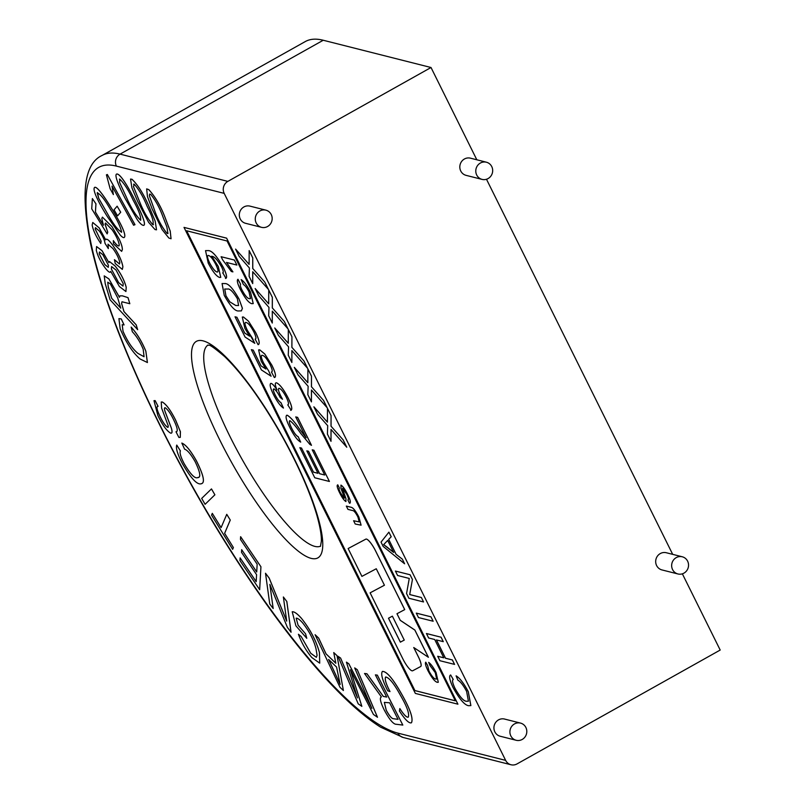 <?xml version="1.0" encoding="UTF-8"?>
<svg xmlns="http://www.w3.org/2000/svg" width="805" height="805" viewBox="0 0 805 805"><rect width="100%" height="100%" fill="white"/><g stroke="black" fill="none" stroke-linecap="round" stroke-linejoin="round"><path stroke-width="1.21" d="M420.643 666.54L420.663 666.53A12.256 2.817 -119.3 0 0 418.328 656.779L413.74 647.522L428.401 657.283L414.887 630.063L400.256 620.293L396.966 613.732L404.734 609.606L375.522 550.761A12.256 2.817 -119.3 0 0 365.862 539.129L348.132 548.537L361.918 576.38L376.267 568.753L384.438 585.225L370.119 592.832L403.003 659.144A12.256 2.817 -119.3 0 0 412.019 670.817A12.256 2.817 -119.3 0 0 412.663 670.776L420.633 666.55A12.256 2.817 -119.3 0 0 420.643 666.54A12.256 2.817 -119.3 0 0 420.673 666.52A12.256 2.817 -119.3 0 0 418.359 656.759L413.79 647.562M491.754 166.585A8.865 8.432 104.2 0 0 477.657 165.417A8.865 8.432 104.2 0 0 482.064 179.394A8.865 8.432 104.2 0 0 491.754 166.585M486.411 162.208L470.442 158.172A8.865 8.432 104.2 0 0 460.742 170.982A8.865 8.432 104.2 0 0 466.095 175.359L482.064 179.394M687.621 561.155A8.865 8.432 104.2 0 0 673.523 559.988A8.865 8.432 104.2 0 0 677.931 573.965A8.865 8.432 104.2 0 0 687.621 561.155M682.278 556.778L666.309 552.743A8.865 8.432 104.2 0 0 656.608 565.553A8.865 8.432 104.2 0 0 661.962 569.93L677.931 573.965M271.245 214.532A8.865 8.432 104.2 0 0 257.137 213.365A8.865 8.432 104.2 0 0 261.555 227.342A8.865 8.432 104.2 0 0 271.245 214.532M265.902 210.155L249.932 206.12A8.865 8.432 104.2 0 0 240.232 218.93A8.865 8.432 104.2 0 0 245.585 223.307L261.555 227.342M525.876 727.468A8.865 8.432 104.2 0 0 511.769 726.311A8.865 8.432 104.2 0 0 516.176 740.278A8.865 8.432 104.2 0 0 525.876 727.468M520.523 723.091L504.554 719.056A8.865 8.432 104.2 0 0 494.854 731.866A8.865 8.432 104.2 0 0 500.207 736.243L516.176 740.278M232.917 271.889L231.347 271.496L222.693 259.914L221.103 256.715L234.436 260.055L236.881 265.056L226.507 262.43L232.917 271.889L226.537 262.42M241.158 279.607C243.996 281.368 247.115 285.554 250.526 292.175L253.233 303.596L251.824 303.666C248.826 303.002 245.032 298.333 240.433 289.649C237.455 283.591 236.63 280.13 237.968 279.265L240.635 284.266C239.971 284.829 240.413 286.741 241.983 289.991C245.032 295.596 247.487 298.494 249.339 298.655L250.506 298.635L249.047 291.974C246.964 287.938 245.092 285.473 243.432 284.568L241.158 279.607M205.547 250.627L208.183 250.597C211.866 250.436 216.958 256.101 223.448 267.602C226.738 274.475 227.443 278.087 225.551 278.46M225.964 278.339L222.814 272.865M222.804 272.875L222.643 272.935C223.76 272.815 223.418 270.802 221.586 266.918C217.491 259.854 214.251 256.322 211.856 256.312L218.306 266.495L220.751 277.373L219.584 277.453C216.485 276.387 212.701 271.617 208.223 263.134L205.537 250.637L208.153 250.617C211.836 250.456 216.927 256.121 223.418 267.622C226.708 274.485 227.413 278.107 225.521 278.48M222.089 283.531L224.887 283.561C228.298 283.269 233.037 288.452 239.095 299.128L242.416 308.305L241.389 310.881L238.451 310.961C235.04 311.253 230.3 306.071 224.243 295.395L222.079 283.541L224.857 283.571C228.268 283.279 233.007 288.472 239.065 299.138L242.386 308.325L241.369 310.891M246.229 322.483C244.277 322.03 244.64 324.626 247.326 330.251L254.803 343.322L245.092 337.064L235.03 316.798L236.932 317.261L244.74 333.059L249.61 336.198L244.861 328.329L242.315 317.039L243.402 316.979L248.453 321.115L255.618 332.405C259.331 340.102 260.146 344.178 258.073 344.631L255.135 339.126C256.483 338.955 256.06 336.571 253.877 331.962C250.808 326.166 248.242 323.016 246.199 322.493L245.354 322.543M242.345 317.019L243.372 316.989L248.423 321.125L255.588 332.425C259.301 340.123 260.116 344.198 258.043 344.651L258.586 344.52M235.03 316.798L236.932 317.261L244.77 333.049L249.57 336.128M258.626 349.903L259.683 349.853L264.734 353.989L271.899 365.279C275.612 372.987 276.427 377.062 274.354 377.515L271.446 371.991C272.794 371.819 272.372 369.435 270.188 364.816C267.119 359.03 264.563 355.88 262.511 355.357C260.589 354.894 260.951 357.49 263.638 363.115L268.578 370.753L271.084 376.207L261.404 369.928L251.341 349.662L253.253 350.115L261.082 365.903L265.922 369.052L261.172 361.193L258.626 349.903L259.713 349.833L264.765 353.969L271.929 365.269C275.642 372.967 276.457 377.042 274.384 377.495M274.918 377.374L274.354 377.515M261.665 355.408L262.511 355.357C260.558 354.914 260.921 357.5 263.607 363.136L268.578 370.753L271.084 376.207M251.341 349.662L253.223 350.135L261.051 365.923L265.881 368.992M279.345 388.322C277.836 388.282 278.258 390.717 280.603 395.647L282.525 399.26L280.19 397.479C277.866 392.79 275.793 389.922 273.972 388.906C272.835 388.956 273.207 390.948 275.099 394.883C277.232 399.028 279.174 401.615 280.925 402.641L283.451 408.065C280.412 406.112 277.091 401.625 273.499 394.621C270.047 387.487 269.273 383.754 271.184 383.411C272.654 383.965 274.586 386.159 276.98 389.972C274.897 384.86 274.777 382.486 276.608 382.868L276.638 382.858C279.959 384.468 283.823 389.55 288.23 398.113C291.883 405.74 292.708 409.815 290.696 410.359M291.169 410.238L287.757 404.845C289.045 404.553 288.593 402.108 286.409 397.499C283.672 392.206 281.307 389.157 279.315 388.342L278.751 388.372M279.315 388.342C277.805 388.292 278.228 390.737 280.573 395.668L282.525 399.26M274.002 388.885C272.865 388.946 273.237 390.938 275.129 394.863C277.262 399.008 279.204 401.594 280.955 402.621L283.451 408.065M271.215 383.401L270.55 383.452L271.215 383.401C272.684 383.945 274.616 386.138 277.011 389.962M290.011 420.743C288.764 420.935 289.267 423.329 291.511 427.928C294.056 432.969 296.27 435.887 298.152 436.692L300.688 442.116C297.437 440.355 293.795 435.435 289.76 427.385C285.916 419.526 285.081 415.481 287.274 415.259C290.454 417.211 294.419 421.669 299.168 428.632L306.101 437.819L295.727 416.92L297.629 417.372L311.495 445.306L309.875 444.42L300.818 433.513C296.673 427.405 293.07 423.148 290.011 420.743L289.559 420.774M290.042 420.723C288.794 420.914 289.297 423.309 291.541 427.918C294.087 432.949 296.3 435.867 298.182 436.672L300.688 442.116M287.305 415.239L286.489 415.31L287.305 415.239C290.484 417.191 294.449 421.649 299.198 428.612L306.131 437.799M313.94 450.237L329.406 481.471L314.775 477.768L299.822 447.65L301.543 448.053L313.497 472.153L317.965 473.28L306.826 450.86L308.546 451.263L319.696 473.722L324.717 474.99L312.219 449.824L313.94 450.237L329.406 481.471M186.659 230.773L414.897 690.559L455.308 700.783L227.07 240.997L186.619 230.763L414.867 690.579L455.318 700.813M346.361 506.083L350.96 507.241C353.003 507.492 355.639 510.752 358.869 517.031L361.093 525.162L355.226 524.025L353.596 520.734L359.231 521.892L357.943 517.052C355.679 512.654 353.868 510.491 352.51 510.531L347.961 509.384L346.331 506.103L350.96 507.241M340.958 485.123L340.928 485.143C342.9 486.321 345.083 489.349 347.498 494.2C350.396 500.006 351.05 503.014 349.481 503.236L347.881 499.935C348.877 499.804 348.474 497.852 346.653 494.109L342.618 488.444L342.799 490.637L345.919 498.547L345.898 501.545C344.027 500.408 341.964 497.53 339.69 492.901C337.204 487.951 336.56 485.264 337.758 484.862L339.418 488.132C338.674 488.363 339.066 489.983 340.585 492.992L344.218 498.225L344.51 497.571L341.008 488.695L340.958 485.123C342.93 486.311 345.114 489.329 347.529 494.19C350.427 499.986 351.081 503.004 349.511 503.216M350.024 503.165L349.481 503.236M342.397 488.454L345.949 498.526L345.929 501.535M425.754 662.183L427.626 665.534L428.924 670.957C431.631 676.069 433.875 678.756 435.626 679.048L436.642 678.997L435.284 672.658L430.041 665.624L428.703 662.384C431.027 664.095 433.493 667.496 436.079 672.567L438.302 682.258L437.256 682.338C434.73 681.563 431.611 677.639 427.898 670.575C425.654 665.987 424.939 663.189 425.754 662.183L427.656 665.514L428.924 670.957C431.661 676.049 433.905 678.746 435.656 679.028L436.662 678.987M428.371 657.293L414.857 630.084L400.226 620.313L396.996 613.722M505.641 760.373L224.182 193.371L116.403 166.112A323.54 74.432 -119.3 0 0 159.994 425.05A323.54 74.432 -119.3 0 0 397.861 733.114L505.641 760.373A8.865 8.432 104.2 0 0 517.021 763.925L720.193 650.048L682.358 573.824M146.681 188.883L148.824 189.648C155.516 197.014 161.101 206.744 165.609 218.849L170.227 231.055L171.052 238.753L168.859 238.028L162.117 229.616L152.095 208.847L147.456 196.591L146.651 188.893L148.794 189.668C155.486 197.024 161.07 206.764 165.578 218.869L170.197 231.075L171.052 238.753M130.571 179.062L132.04 179.294C138.289 185.321 144.095 194.74 149.458 207.549L155.194 221.113L156.532 229.807L155.043 229.586L148.593 222.311L137.635 201.361L131.909 187.796L130.541 179.072L132.01 179.304C138.259 185.331 144.065 194.75 149.428 207.559L155.164 221.133L156.502 229.828M117.198 173.991L116.463 174.101L117.198 173.991C121.424 174.806 130.068 190.453 135.009 200.425C140.191 210.427 147.325 225.843 143.25 225.34C141.831 225.138 139.839 223.237 137.253 219.634L125.429 198.966C120.247 188.944 113.113 173.548 117.168 174.011C121.394 174.826 130.038 190.463 134.978 200.435C140.161 210.447 147.295 225.853 143.22 225.36L143.974 225.249M106.421 174.846L107.296 174.494L134.988 224.676L133.59 225.229L112.036 186.116L113.374 194.599L110.114 188.672L106.421 174.846L107.327 174.484L134.958 224.696M120.71 212.228L117.58 215.851L114.038 209.813L117.138 206.201L120.71 212.228L117.58 215.851M94.698 187.313L94.205 187.978C95.785 184.023 105.264 198.07 111.13 207.69C117.128 217.078 126.063 232.585 124.674 236.851L124.644 236.871C124.141 238.25 122.722 237.696 120.368 235.211L107.729 217.179C101.762 207.77 92.837 192.254 94.205 187.978M94.235 187.957C95.815 184.013 105.294 198.05 111.16 207.67C117.097 217.098 126.033 232.605 124.644 236.871L124.674 236.851M113.304 240.645C116.675 245.384 118.657 246.894 119.261 245.153C118.697 241.087 116.333 235.986 112.157 229.828L105.495 223.015L105.042 224.082L107.729 232.192L107.125 233.893L91.73 208.847L92.374 198.573L95.926 203.846L95.413 212.087L103.453 225.249L101.802 218.537L102.406 217.139L112.026 226.638L119.009 238.793C121.364 243.744 122.471 247.377 122.35 249.671L121.656 251.361L113.465 243.794L113.334 240.635C116.705 245.374 118.687 246.873 119.291 245.143M105.505 223.015L105.073 224.062L107.759 232.172L107.125 233.893M92.374 198.573L95.956 203.826L95.443 212.067L103.392 225.078M95.473 227.654L95.211 229.023L101.118 241.158L100.786 243.492C95.906 236.268 93.038 230.089 92.152 224.967L92.756 222.472L99.206 227.916L105.676 239.85C106.542 238.169 108.836 239.9 112.579 245.052C118.365 253.283 121.807 260.518 122.903 266.757L122.33 269.393L115.256 263.557L114.441 259.673L119.522 264M108.011 244.187L108.333 248.584L105.012 243.362C104.58 239.96 102.728 235.885 99.438 231.156L95.463 227.664L95.181 229.033L101.118 241.158M106.089 239.176L105.646 239.87C106.512 238.189 108.806 239.92 112.549 245.062L112.579 245.052M110.748 271.426L110.255 272.191L110.738 271.386C110.275 273.106 108.605 272.201 105.747 268.679C100.947 262.42 97.797 256.312 96.298 250.335L96.58 246.551L102.054 250.697L108.906 262.601M96.58 246.551L102.024 250.717L108.876 262.611L109.46 261.524L115.175 266.022C120.75 273.237 124.433 280.341 126.224 287.325L125.922 291.541L119.412 286.53L110.738 271.386M104.217 275.863L108.856 278.912L119.432 297.276L119.935 295.858L122.43 295.838L127.995 297.659L129.816 303.716L121.968 301.774L121.625 303.475L123.98 311.585L136.216 324.858L137.665 329.668L110.084 299.802L105.234 283.692L104.217 275.863L108.886 278.892L119.442 297.196M119.935 295.858L122.4 295.848L128.025 297.649L129.816 303.716M123.004 331.288C127.522 341.612 132.503 348.998 137.967 353.425L144.065 356.736L143.189 349.209C140.211 342.055 136.598 336.238 132.352 331.781L131.165 327.092C137.011 333.512 141.911 341.541 145.856 351.191L147.426 362.542L140.09 358.99C132.724 352.64 126.073 342.548 120.156 328.722L118.919 318.639L121.293 318.941L124.071 324.908L122.179 324.697L123.034 331.278C127.552 341.602 132.533 348.978 137.997 353.405L144.085 356.726M122.199 324.687L123.034 331.278M165.327 407.793C164.17 407.561 164.17 409.01 165.327 412.16L171.364 428.079C172.501 431.923 172.22 433.583 170.519 433.07C166.645 430.786 162.449 424.949 157.881 415.581L153.986 400.669L155.113 400.628L158.042 406.364C156.11 406.364 156.723 409.604 159.863 416.074C162.53 421.8 165.095 425.553 167.561 427.304L168.326 426.137L161.624 408.135L161.221 402.007L162.358 402.017C166.424 404.432 170.902 410.58 175.792 420.472L180.411 431.711L180.28 437.387L178.911 437.457L175.993 431.782L176.778 431.641M171.515 433.08L170.489 433.09C172.19 433.603 172.471 431.933 171.334 428.099L171.364 428.079M154.017 400.659L155.144 400.608L158.072 406.344C156.14 406.344 156.754 409.584 159.893 416.054C162.56 421.79 165.126 425.533 167.591 427.294L168.114 427.314L167.591 427.294M181.809 443.082C185.774 444.692 190.644 450.639 196.44 460.923C203.806 475.644 205.305 483.282 200.948 483.835C196.984 484.811 190.855 478.16 182.554 463.871C177.573 454.382 175.641 448.113 176.758 445.064L180.37 450.891C179.465 452.843 180.722 457.099 184.134 463.66C190.332 474.185 194.82 478.844 197.597 477.637C201.129 477.768 200.324 472.475 195.192 461.758C190.896 454.211 187.374 450.025 184.617 449.21L181.839 443.072C185.804 444.682 190.674 450.619 196.47 460.903C203.836 475.624 205.335 483.262 200.978 483.815M201.653 483.574L200.948 483.835M176.758 445.064L180.401 450.87C179.495 452.823 180.753 457.079 184.164 463.64C190.362 474.175 194.85 478.824 197.628 477.617L198.392 477.325L197.628 477.617M211.484 488.917L214.895 494.803L205.094 504.302L201.683 498.416L211.453 488.927L214.895 494.803L205.094 504.302M212.299 513.349L221.093 527.627L226.758 514.335L230.27 520.05L224.635 533.323L233.39 547.541L232.645 549.322L211.554 515.13L212.299 513.349L221.103 527.587M240.111 557.885L256.191 581.693L256.574 574.669L241.51 552.361L241.661 549.664L256.725 571.973L257.157 564.164L240.443 539.41L240.625 536.694L260.941 566.77L259.673 589.713L239.96 560.592L240.111 557.885L256.191 581.633M241.661 549.664L256.735 571.912M273.177 608.52L269.745 603.961L265.509 573.24L269.172 578.121L286.701 621.118L283.37 596.978L286.832 601.516L291.068 632.237L287.375 627.377L269.846 584.4L273.177 608.52L269.896 584.521M265.509 573.24L269.202 578.101L286.681 620.987M298.424 634.26L301.181 636.534L310.72 653.268L316.335 657.323L317.079 655.361L316.023 648.86C313.819 640.056 309.341 631.382 302.6 622.829C299.792 619.679 297.649 618.119 296.17 618.149L298.081 625.193L305.598 633.857L306.775 638.305L295.918 625.857L292.215 611.78C294.217 611.498 297.226 613.601 301.231 618.069C310.096 629.118 316.174 640.609 319.454 652.553L319.716 663.159L311.887 657.584C306.172 650.903 301.684 643.135 298.424 634.26L301.181 636.534L310.75 653.247L316.345 657.323M315.097 634.702L318.629 638.083L326.015 653.861L335.816 663.25L333.743 652.553L337.064 655.683L343.393 690.519L340.032 687.349L315.097 634.702L318.659 638.063L326.045 653.851L335.806 663.199M337.999 656.286L340.575 658.077L357.5 697.895L346.432 662.163L348.837 663.843L371.89 708.4L354.673 667.909L357.279 669.69L377.495 717.255L373.45 714.468L350.406 669.75L361.848 706.337L358.225 703.852L337.999 656.286L340.606 658.067L357.4 697.573M350.437 669.73L361.817 706.357M346.462 662.143L348.867 663.833L371.709 707.977M364.524 673.473L366.969 673.775L383.321 696.406L386.702 697.07L375.382 674.882L377.334 675.113L402.822 725.084L396.362 724.279C393.494 724.43 389.449 719.66 384.237 709.97C380.373 702.061 379.417 697.694 381.389 696.889L364.524 673.473L366.939 673.795L383.291 696.416L386.682 697.05M385.696 676.975C384.488 678.857 385.927 683.717 389.992 691.565L387.728 690.811C382.405 680.255 380.624 673.805 382.385 671.451L382.506 671.37M382.415 671.43C386.672 671.229 393.122 678.846 401.765 694.302C410.218 709.145 413.458 718.634 411.476 722.749L411.375 722.81M382.385 671.451C386.642 671.239 393.092 678.867 401.735 694.313L401.765 694.302C410.188 709.165 413.428 718.654 411.446 722.769C409.121 723.675 405.106 719.75 399.391 710.976L399.833 708.551C403.828 714.8 406.656 717.647 408.316 717.114M456.103 675.848C459.746 677.971 463.801 683.244 468.289 691.676L470.875 705.583L468.56 705.703C464.596 705.11 459.424 699.042 453.044 687.5C449.552 679.994 448.757 675.818 450.649 674.972L453.265 679.49C451.957 680.094 452.501 682.962 454.875 688.094C459.675 696.717 463.519 701.095 466.387 701.246L468.43 701.215L466.618 691.404C463.358 685.307 460.45 681.573 457.894 680.205L456.103 675.848C459.715 677.981 463.771 683.264 468.258 691.696L468.289 691.676M436.461 639.955L445.527 658.228L452.38 659.959L454.573 664.397L439.912 660.714L437.709 656.276L443.776 657.786M437.709 656.276L443.786 657.816L434.7 639.502L428.622 637.973L426.449 633.515L441.08 637.218L443.283 641.655L436.411 639.935L445.497 658.249L452.38 659.959M430.947 616.801L433.15 621.239L418.489 617.556L416.286 613.118L430.947 616.801L433.12 621.249M421.367 597.491L423.541 601.949L408.9 598.246L406.555 593.516L409.272 578.453L397.61 575.495L395.406 571.057L410.077 574.75L412.432 579.499L409.715 594.543L421.367 597.491L423.541 601.949M402.329 559.143L404.593 563.782L383.18 546.434L381.037 542.107L388.896 532.155L391.21 536.744L388.694 539.38L396.1 554.303L402.329 559.143L404.593 563.782M331.006 441.331L327.404 434.076L327.705 425.694L317.532 414.193L313.88 406.827L327.414 422.142L327.464 408.326L331.066 415.591L331.056 426.217L343.111 439.862L346.764 447.208L331.016 429.447L331.006 441.331L331.046 429.478M313.91 406.817L327.414 422.092M311.434 401.896L307.832 394.641L308.134 386.269L297.961 374.758L294.308 367.392L307.842 382.707L307.882 368.891L311.495 376.156L311.485 386.782L323.54 400.427L327.192 407.773L311.444 390.012L311.434 401.896L311.475 390.043M294.338 367.382L307.842 382.657M291.863 362.471L288.26 355.206L288.562 346.834L278.389 335.323L274.736 327.967L288.271 343.282L288.311 329.456L291.923 336.721L291.903 347.347L303.968 360.992L307.611 368.348L291.873 350.577L291.863 362.471L291.903 350.618M274.736 327.967L288.271 343.222M272.281 323.036L268.679 315.781L268.981 307.399L258.808 295.888L255.155 288.532L268.689 303.847L268.739 290.021L272.342 297.287L272.332 307.913L284.386 321.557L288.039 328.913L272.301 311.143L272.281 323.036L272.332 311.183M255.155 288.532L268.689 303.797M252.71 283.601L249.107 276.346L249.409 267.964L239.236 256.453L235.583 249.097L249.117 264.412L249.158 250.597L252.77 257.862L252.76 268.478L264.815 282.122L268.468 289.478L252.72 271.718L252.71 283.601L252.75 271.748M235.583 249.097L249.117 264.362M457.924 704.184L226.618 238.139L184.013 227.392L415.35 693.417L457.924 704.184L226.587 238.159L184.013 227.392M672.688 554.353L486.492 179.263M476.822 159.782L431.017 67.509L227.845 181.387A8.865 8.432 104.2 0 0 224.182 193.371M431.017 67.509L323.238 40.25A332.405 76.465 -119.3 0 0 305.296 41.558L102.124 155.435A332.405 76.465 60.7 0 1 120.066 154.127L227.845 181.387M149.65 194.055L149.398 195.746L154.731 210.769C157.8 219.493 161.865 226.99 166.877 233.249L167.943 233.591L166.866 226.899L162.962 216.927C159.853 208.183 155.788 200.697 150.766 194.458L149.629 194.065L149.378 195.766L154.731 210.769C157.83 219.483 161.896 226.97 166.907 233.229L167.963 233.581M133.459 186.539L139.949 202.548C143.713 211.826 147.999 219.181 152.799 224.605L152.769 224.615C154.077 222.411 152.205 216.324 147.154 206.362C143.381 197.044 139.084 189.688 134.274 184.305L133.459 186.539L139.919 202.568C143.682 211.846 147.969 219.191 152.769 224.615L153.473 224.716M133.489 186.529L134.304 184.285L133.519 184.184M152.799 224.605L153.483 224.706M127.281 199.258C131.748 209.018 136.206 216.022 140.644 220.278L140.674 220.268C136.236 216.002 131.779 208.998 127.311 199.238L119.593 182.423L127.311 199.238M140.674 220.268L140.644 220.278C141.147 216.787 138.641 210.075 133.137 200.153C128.639 190.342 124.181 183.329 119.734 179.113L119.371 179.153M119.623 182.403L119.764 179.092L119.593 182.423M112.036 186.116L113.374 194.599M117.138 206.201L120.68 212.248M108.393 215.338C114.038 225.229 118.456 230.794 121.636 232.031C120.207 225.873 116.494 218.366 110.476 209.521C104.801 199.59 100.384 194.025 97.224 192.848L98.663 198.251L108.423 215.327C114.069 225.209 118.486 230.773 121.666 232.021L121.414 232.333M97.475 192.536L98.693 198.241L108.423 215.327M102.406 217.139L111.996 226.658L119.009 238.793C121.334 243.764 122.441 247.397 122.32 249.691L122.35 249.671M122.32 249.691L121.636 251.371M118.899 245.998L119.261 245.153M112.549 245.062C118.335 253.303 121.776 260.538 122.873 266.767L122.903 266.757M122.873 266.767L122.33 269.393M92.756 222.472L99.206 227.916M99.176 227.936L105.646 239.87M100.756 243.502L101.088 241.178M114.441 259.673L119.502 264.01L119.814 262.581C118.969 258.445 116.685 253.786 112.982 248.604L108.001 244.197L108.303 248.604M109.46 261.524L115.145 266.042C120.72 273.257 124.403 280.361 126.194 287.335L125.922 291.541M99.428 252.005L99.277 253.927L104.821 264.573L108.293 267.341L108.423 265.298L102.839 254.642L99.407 252.015L99.246 253.947L104.791 264.593L108.303 267.33M118.587 282.595L122.994 286.097L123.235 283.632L116.021 270.017L111.583 266.586L111.392 269.041L118.587 282.595L123.004 286.087M111.392 269.041L118.617 282.585M111.603 266.576L111.422 269.031M121.968 301.774L121.595 303.485L123.95 311.605L136.186 324.878L137.635 329.688M120.79 308.184L117.681 297.85L110.345 283.863L107.759 282.213L108.222 286.801L111.674 298.293L120.79 308.184M111.674 298.293L120.77 308.104M107.769 282.203L108.252 286.781L111.704 298.273M118.949 318.619L121.293 318.941M121.263 318.951L124.04 324.928M131.135 327.112C136.981 333.532 141.881 341.562 145.826 351.211L145.856 351.191M145.826 351.211L147.395 362.562M161.221 402.007L162.328 402.037C166.394 404.442 170.871 410.59 175.762 420.482L175.792 420.472M175.762 420.482L180.38 431.732L180.28 437.387M157.378 406.475L158.072 406.344M176.768 431.651L175.993 431.782C178.207 431.651 177.452 427.727 173.749 420.009C170.781 413.76 167.963 409.695 165.297 407.813C164.14 407.572 164.14 409.031 165.297 412.18L165.327 412.16M165.297 412.18L171.334 428.099M165.297 407.813L164.713 407.803M226.728 514.355L230.27 520.05M230.24 520.07L224.615 533.343L233.39 547.541M233.359 547.561L232.615 549.342M240.594 536.704L260.941 566.77L259.643 589.733M283.37 596.978L286.832 601.516M286.801 601.536L291.038 632.257M296.17 618.149L298.081 625.193M298.051 625.213L305.598 633.857M292.185 611.79C294.187 611.518 297.196 613.621 301.201 618.089L301.231 618.069C310.066 629.128 316.144 640.619 319.424 652.563L319.716 663.159M305.568 633.877L306.745 638.315M333.743 652.553L337.033 655.693L343.393 690.519M336.571 667.073L328.621 659.466L340.153 684.441L336.571 667.073M328.692 659.526L340.183 684.431M354.673 667.909L357.279 669.69L377.465 717.265M375.382 674.882L377.303 675.123L402.822 725.084M389.62 702.795L384.347 702.393L386.219 710.221C389.288 715.846 391.703 718.684 393.464 718.744L398.052 719.338L389.62 702.795M384.367 702.383L386.249 710.201C389.318 715.826 391.733 718.664 393.494 718.734L398.042 719.318M399.803 708.571C403.798 714.81 406.626 717.668 408.286 717.134C409.574 713.794 406.958 706.508 400.417 695.268C394.118 683.707 389.197 677.609 385.665 676.985C384.458 678.877 385.897 683.737 389.962 691.586M450.649 674.972L453.235 679.511C451.927 680.114 452.47 682.982 454.845 688.114C459.645 696.728 463.489 701.115 466.357 701.266L466.387 701.246M466.357 701.266L468.419 701.215M468.258 691.696L470.845 705.603M452.35 659.979L454.543 664.417M426.419 633.535L441.08 637.218M441.049 637.228L443.253 641.665M416.286 613.118L430.917 616.811M395.406 571.057L410.047 574.76L412.432 579.499L409.685 594.563L421.337 597.511M388.896 532.155L391.18 536.764L388.664 539.4L396.07 554.323L402.299 559.153M393.645 552.431L387.678 540.427L383.633 544.653L393.645 552.431M387.386 547.34L393.605 552.361M387.688 540.437L383.663 544.633L387.416 547.32M327.434 408.336L331.066 415.591L331.026 426.227L343.111 439.862M343.081 439.872L346.734 447.228M307.852 368.911L311.465 376.177L311.454 386.792L323.54 400.427M323.509 400.447L327.162 407.793M288.281 329.476L291.923 336.721L291.873 347.368L303.968 360.992M303.938 361.012L307.58 368.358M268.709 290.042L272.311 297.307L272.301 307.933L284.386 321.557M284.356 321.577L288.009 328.923M249.127 250.607L252.74 257.872L252.73 268.498L264.815 282.122M264.785 282.142L268.437 289.498M353.596 520.734L359.221 521.902M350.93 507.261C352.972 507.512 355.609 510.773 358.839 517.052L358.869 517.031M358.839 517.052L361.073 525.172M337.788 484.841L339.418 488.132C338.643 488.383 339.036 490.004 340.555 493.012L344.218 498.225M344.188 498.245L344.48 497.591L344.188 498.245M428.673 662.404C430.997 664.115 433.462 667.506 436.048 672.588L438.302 682.258M384.438 585.225L370.119 592.832M404.704 609.627L375.492 550.771A12.256 2.817 -119.3 0 0 365.832 539.139L348.132 548.537M400.357 642.149L404.251 640.086L392.377 616.167L388.483 618.23L400.357 642.149L404.251 640.086M388.513 618.22L400.387 642.138M312.219 449.824L313.91 450.257M306.826 450.86L308.516 451.283L319.666 473.743L324.727 475.02M299.822 447.65L301.513 448.073L313.497 472.153M313.467 472.173L317.975 473.31M295.727 416.92L297.629 417.372M297.598 417.393L311.465 445.326M276.608 382.868C279.929 384.478 283.793 389.57 288.2 398.123L288.23 398.113M288.2 398.123C291.853 405.75 292.678 409.836 290.665 410.369M254.772 343.343L252.267 337.899M246.199 322.493C244.247 322.05 244.609 324.646 247.296 330.271L247.326 330.251M247.296 330.271L252.237 337.909M235.724 305.477L238.592 305.528L237.374 298.715C233.037 291.651 229.777 288.432 227.574 289.055L224.726 289.005L225.953 295.878L229.777 301.815L235.724 305.477L238.602 305.518M229.777 301.815L235.754 305.467M224.746 289.005L225.984 295.858L229.807 301.795M211.504 256.252L218.276 266.515L220.751 277.373M208.666 255.537C206.815 255.094 207.086 257.489 209.501 262.722C212.46 268.276 214.945 271.366 216.958 271.999C218.648 272.191 218.246 269.665 215.76 264.422C212.943 259.069 210.578 256.111 208.666 255.537L207.851 255.577M216.988 271.979L217.652 271.949L216.988 271.979C214.975 271.355 212.49 268.256 209.521 262.702C207.116 257.479 206.845 255.084 208.696 255.517M237.878 279.305L240.604 284.286C239.94 284.849 240.383 286.761 241.953 290.001C245.002 295.616 247.457 298.504 249.309 298.675L249.339 298.655M249.309 298.675L250.496 298.645M241.128 279.627C243.965 281.378 247.085 285.564 250.496 292.185L253.203 303.606M221.103 256.715L234.436 260.055M234.406 260.075L236.881 265.056M311.112 558.358A124.101 28.547 60.7 0 1 219.876 440.194A124.101 28.547 60.7 0 1 203.152 340.877A124.101 28.547 60.7 0 1 294.389 459.041A124.101 28.547 60.7 0 1 311.112 558.358M207.901 345.134A115.236 26.505 -119.3 0 0 236.117 448.445A115.236 26.505 -119.3 0 0 314.775 546.374A115.236 26.505 -119.3 0 0 320.571 546.132M323.238 40.25L120.066 154.127A8.865 8.432 -75.8 0 0 116.403 166.112M397.861 733.114A8.865 8.432 104.2 0 0 403.214 737.491L510.994 764.75M207.64 345.114L208.505 345.254C209.23 344.268 214.633 348.062 224.706 356.625C243.009 374.466 262.279 401.262 282.525 437.014C298.635 466.206 310.076 492.268 316.848 515.2C320.098 526.732 321.598 535.416 321.366 541.232L320.44 546.364M102.124 155.435C84.213 163.616 80.409 193.25 90.703 244.338C100.373 287.455 119.019 338.674 146.661 397.972C180.451 469.647 219.191 536.724 262.903 599.202C281.086 625.002 298.776 647.794 315.973 667.566C340.052 695.248 361.586 715.112 380.574 727.157L403.214 737.491"/></g></svg>

